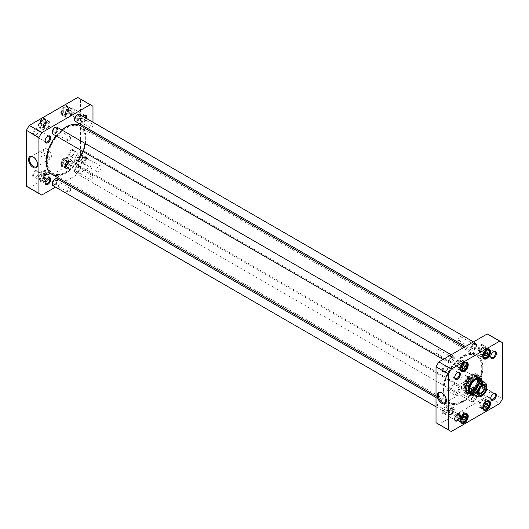 <?xml version="1.0" encoding="UTF-8"?>
<svg xmlns="http://www.w3.org/2000/svg" width="529" height="529" viewBox="0 0 529 529"><rect width="100%" height="100%" fill="white"/><g stroke="black" fill="none" stroke-linecap="round" stroke-linejoin="round"><path stroke-width="0.4" stroke-dasharray="2.65 1.98" d="M46.221 161.365A27.898 16.108 120 0 0 65.98 172.633A27.898 16.108 120 0 0 85.678 138.519A27.898 16.108 120 0 0 66.046 127.033M61.827 129.975A27.898 16.108 120 0 0 56.021 135.913M56.074 135.946A28.169 16.26 -60 0 1 61.86 129.989M80.223 125.585A28.169 16.26 -60 0 1 80.223 158.111A28.169 16.26 -60 0 1 52.06 174.372M442.945 390.521A28.169 16.26 120 0 0 448.777 403.415A28.169 16.26 120 0 0 462.862 402.02A28.169 16.26 120 0 0 482.779 367.523A28.169 16.26 120 0 0 476.94 354.628A28.169 16.26 120 0 0 455.238 362.173A28.169 16.26 120 0 0 442.945 390.521M46.816 160.915A27.058 15.619 -60 0 1 62.482 130.147A27.058 15.619 -60 0 1 83.827 131.668A27.058 15.619 -60 0 1 79.482 157.682A27.058 15.619 -60 0 1 59.122 174.451A27.058 15.619 -60 0 1 46.816 160.915M443.322 390.521A27.898 16.108 -60 0 1 463.047 356.354A27.898 16.108 -60 0 1 482.779 367.741A27.898 16.108 -60 0 1 463.047 401.908A27.898 16.108 -60 0 1 443.322 390.521M443.917 390.177A27.058 15.619 120 0 0 445.173 397.332A27.058 15.619 120 0 0 476.576 386.944A27.058 15.619 120 0 0 469.878 354.549A27.058 15.619 120 0 0 443.917 390.177M47.266 160.981A26.827 15.486 120 0 0 52.821 173.267A26.827 15.486 120 0 0 59.466 174.405A26.827 15.486 120 0 0 79.648 157.774A26.827 15.486 120 0 0 83.952 131.986A26.827 15.486 120 0 0 79.648 126.801A26.827 15.486 120 0 0 58.977 133.989A26.827 15.486 120 0 0 47.266 160.981M443.798 389.919A26.827 15.486 -60 0 1 469.534 354.595A26.827 15.486 -60 0 1 476.179 355.733A26.827 15.486 -60 0 1 476.179 386.712A26.827 15.486 -60 0 1 449.352 402.199A26.827 15.486 -60 0 1 445.048 397.014A26.827 15.486 -60 0 1 443.798 389.919M486.019 383.399L482.633 381.33L482.633 388.597L485.668 390.349L486.654 389.747M482.633 381.33L482.633 388.597M80.322 164.737A8.047 4.649 -60 0 1 76.295 165.134A8.047 4.649 -60 0 1 74.629 161.451A8.047 4.649 -60 0 1 80.322 151.592A8.047 4.649 -60 0 1 84.342 151.195A8.047 4.649 -60 0 1 85.579 157.642A8.047 4.649 -60 0 1 80.322 164.737M478.361 391.956A4.457 2.572 -60 0 1 478.342 391.599A4.457 2.572 -60 0 1 481.496 386.144A4.457 2.572 -60 0 1 481.813 385.978M481.496 386.144L482.157 385.76L481.496 386.144M463.192 375.577A4.457 2.572 120 0 0 460.276 379.505A4.457 2.572 120 0 0 460.964 383.075A4.457 2.572 120 0 0 465.421 380.503A4.457 2.572 120 0 0 465.421 375.352A4.457 2.572 120 0 0 463.192 375.577M80.322 160.856L80.322 160.856A3.3 1.904 120 0 0 82.65 156.815A3.3 1.904 120 0 0 81.969 155.308A3.3 1.904 120 0 0 78.669 157.212A3.3 1.904 120 0 0 78.669 161.021A3.3 1.904 120 0 0 80.322 160.856L79.846 161.133A3.968 2.288 -60 0 1 77.042 159.513A3.968 2.288 -60 0 1 79.846 154.653A3.968 2.288 -60 0 1 82.65 156.273A3.968 2.288 -60 0 1 79.846 161.133L80.322 160.856M98.811 171.535A3.3 1.904 -60 0 1 97.164 171.7A3.3 1.904 -60 0 1 97.164 167.891A3.3 1.904 -60 0 1 100.464 165.987A3.3 1.904 -60 0 1 100.966 168.625A3.3 1.904 -60 0 1 98.811 171.535M79.846 163.911A7.38 4.258 -60 0 1 74.629 160.902A7.38 4.258 -60 0 1 79.846 151.869A7.38 4.258 -60 0 1 85.063 154.878A7.38 4.258 -60 0 1 79.846 163.911M456.752 392.254C455.588 393.622 455.297 394.773 455.879 395.712C457.843 395.302 458.517 394.138 457.889 392.227L456.752 392.254M449.141 391.143L448.01 391.169C447.137 390.058 447.514 388.954 449.141 387.856L450.02 387.684C450.602 388.623 450.311 389.774 449.141 391.143M474.103 394.806A9.588 5.535 120 0 0 482.15 380.867M437.397 423.564A51.3 29.617 120 0 0 438.852 424.311L487.242 396.373A51.3 29.617 120 0 0 490.079 391.467L490.079 335.591A51.3 29.617 120 0 0 488.697 334.698M442.224 411.965A3.968 2.288 -60 0 1 445.028 407.105A3.968 2.288 -60 0 1 447.838 408.725A3.968 2.288 -60 0 1 445.028 413.585A3.968 2.288 -60 0 1 442.224 411.965M478.262 349.537A3.968 2.288 -60 0 1 481.066 344.683A3.968 2.288 -60 0 1 483.876 346.303A3.968 2.288 -60 0 1 481.066 351.157A3.968 2.288 -60 0 1 478.262 349.537M442.224 370.346A3.968 2.288 -60 0 1 445.028 365.486A3.968 2.288 -60 0 1 447.838 367.106A3.968 2.288 -60 0 1 445.028 371.966A3.968 2.288 -60 0 1 442.224 370.346M478.262 391.156A3.968 2.288 -60 0 1 481.066 386.296A3.968 2.288 -60 0 1 483.876 387.916A3.968 2.288 -60 0 1 481.066 392.776A3.968 2.288 -60 0 1 478.262 391.156M456.791 366.485A4.695 2.711 -60 0 1 458.841 361.757A4.695 2.711 -60 0 1 462.458 360.5A4.695 2.711 -60 0 1 462.458 365.923A4.695 2.711 -60 0 1 457.764 368.634A4.695 2.711 -60 0 1 456.791 366.485M463.9 364.858L462.009 363.767L460.58 365.532L460.58 367.43L462.009 367.556L462.478 366.742M462.009 367.556L462.478 367.834M460.58 367.43L462.478 368.528M460.58 365.532L462.478 366.63M463.43 365.79L463.43 363.892L465.328 364.984M463.43 363.892L462.009 363.767M456.791 417.956A4.695 2.711 -60 0 1 458.841 413.228A4.695 2.711 -60 0 1 462.458 411.972A4.695 2.711 -60 0 1 462.458 417.394A4.695 2.711 -60 0 1 457.764 420.105A4.695 2.711 -60 0 1 456.791 417.956M463.9 416.33L462.009 415.232L460.58 417.004L460.58 418.902L462.009 419.028L462.478 418.214M462.009 419.028L462.478 419.305M460.58 418.902L462.478 420M460.58 417.004L462.478 418.102M463.43 417.262L463.43 415.364L465.328 416.455M463.43 415.364L462.009 415.232M479.076 405.088A4.695 2.711 -60 0 1 481.126 400.36A4.695 2.711 -60 0 1 484.743 399.104A4.695 2.711 -60 0 1 484.743 404.526A4.695 2.711 -60 0 1 480.048 407.237A4.695 2.711 -60 0 1 479.076 405.088M486.191 403.462L484.293 402.371L482.871 404.136L482.871 406.034L484.293 406.16L484.769 405.346M484.293 406.16L484.769 406.437M482.871 406.034L484.769 407.132M482.871 404.136L484.769 405.234M485.715 404.394L485.715 402.496L487.612 403.587M485.715 402.496L484.293 402.371M479.076 353.617A4.695 2.711 -60 0 1 481.126 348.889A4.695 2.711 -60 0 1 484.743 347.632A4.695 2.711 -60 0 1 484.743 353.055A4.695 2.711 -60 0 1 480.048 355.766A4.695 2.711 -60 0 1 479.076 353.617M486.191 351.99L484.293 350.899L482.871 352.664L482.871 354.562L484.293 354.688L484.769 353.875M484.293 354.688L484.769 354.966M482.871 354.562L484.769 355.66M482.871 352.664L484.769 353.762M485.715 352.922L485.715 351.025L487.612 352.116M485.715 351.025L484.293 350.899M442.099 393.014A5.746 3.319 60 0 1 442.323 393.14L442.323 393.14A5.746 3.319 60 0 1 446.39 400.175A5.746 3.319 60 0 1 446.383 400.44M442.323 393.14L441.854 392.868L442.323 393.14M456.077 385.198A5.746 3.319 -120 0 0 453.208 384.914A5.746 3.319 -120 0 0 453.208 391.546A5.746 3.319 -120 0 0 458.947 394.865A5.746 3.319 -120 0 0 459.833 390.263A5.746 3.319 -120 0 0 456.077 385.198M479.208 391.156A3.3 1.904 120 0 0 479.896 392.663A3.3 1.904 120 0 0 481.542 392.498A3.3 1.904 120 0 0 483.876 388.465A3.3 1.904 120 0 0 483.189 386.95A3.3 1.904 120 0 0 480.649 387.836A3.3 1.904 120 0 0 479.208 391.156M490.747 398.059A3.3 1.904 -60 0 1 490.733 397.808A3.3 1.904 -60 0 1 493.068 393.768A3.3 1.904 -60 0 1 493.293 393.649M443.17 411.965A3.3 1.904 120 0 0 443.857 413.473A3.3 1.904 120 0 0 445.504 413.308A3.3 1.904 120 0 0 447.838 409.267A3.3 1.904 120 0 0 447.15 407.76A3.3 1.904 120 0 0 444.611 408.646A3.3 1.904 120 0 0 443.17 411.965M454.709 418.869A3.3 1.904 -60 0 1 454.695 418.618A3.3 1.904 -60 0 1 457.03 414.577A3.3 1.904 -60 0 1 457.254 414.458M443.17 370.346A3.3 1.904 120 0 0 443.857 371.854A3.3 1.904 120 0 0 445.504 371.695A3.3 1.904 120 0 0 447.838 367.655A3.3 1.904 120 0 0 447.15 366.147A3.3 1.904 120 0 0 444.611 367.027A3.3 1.904 120 0 0 443.17 370.346M454.709 377.256A3.3 1.904 -60 0 1 454.695 376.998A3.3 1.904 -60 0 1 457.03 372.958A3.3 1.904 -60 0 1 457.254 372.846M479.208 349.537A3.3 1.904 120 0 0 479.896 351.051A3.3 1.904 120 0 0 481.542 350.886A3.3 1.904 120 0 0 483.876 346.845A3.3 1.904 120 0 0 483.189 345.338A3.3 1.904 120 0 0 480.649 346.224A3.3 1.904 120 0 0 479.208 349.537M490.747 356.447A3.3 1.904 -60 0 1 490.733 356.196A3.3 1.904 -60 0 1 493.068 352.155A3.3 1.904 -60 0 1 493.293 352.036M463.669 362.51A5.032 2.903 120 0 0 462.624 360.209A5.032 2.903 120 0 0 457.592 363.112A5.032 2.903 120 0 0 457.592 368.925A5.032 2.903 120 0 0 461.473 367.576A5.032 2.903 120 0 0 463.669 362.51M460.541 369.077A5.032 2.903 -60 0 1 460.534 368.918A5.032 2.903 -60 0 1 464.092 362.762A5.032 2.903 -60 0 1 464.231 362.682M485.953 349.643A5.032 2.903 120 0 0 484.914 347.341A5.032 2.903 120 0 0 479.882 350.244A5.032 2.903 120 0 0 479.882 356.057A5.032 2.903 120 0 0 483.757 354.708A5.032 2.903 120 0 0 485.953 349.643M482.825 356.209A5.032 2.903 -60 0 1 482.825 356.05A5.032 2.903 -60 0 1 486.382 349.894A5.032 2.903 -60 0 1 486.521 349.814M463.669 413.982A5.032 2.903 120 0 0 462.624 411.681A5.032 2.903 120 0 0 457.592 414.584A5.032 2.903 120 0 0 457.592 420.39A5.032 2.903 120 0 0 461.473 419.047A5.032 2.903 120 0 0 463.669 413.982M460.541 420.548A5.032 2.903 -60 0 1 460.534 420.39A5.032 2.903 -60 0 1 464.092 414.227A5.032 2.903 -60 0 1 464.231 414.154M485.953 401.114A5.032 2.903 120 0 0 484.914 398.813A5.032 2.903 120 0 0 479.882 401.716A5.032 2.903 120 0 0 479.882 407.528A5.032 2.903 120 0 0 483.757 406.179A5.032 2.903 120 0 0 485.953 401.114M482.825 407.68A5.032 2.903 -60 0 1 482.825 407.522A5.032 2.903 -60 0 1 486.382 401.366A5.032 2.903 -60 0 1 486.521 401.286M468.74 390.078A9.185 5.303 -60 0 1 468.74 389.919A9.185 5.303 -60 0 1 475.234 378.665A9.185 5.303 -60 0 1 475.379 378.585M481.476 380.477A9.185 5.303 -60 0 1 479.829 388.822A9.185 5.303 -60 0 1 473.429 394.416M479.36 377.99A9.185 5.303 120 0 0 478.93 377.693A9.185 5.303 120 0 0 471.848 380.153A9.185 5.303 120 0 0 467.841 389.397A9.185 5.303 120 0 0 469.739 393.602A9.185 5.303 120 0 0 470.215 393.827M472.02 393.993A9.185 5.303 120 0 0 478.93 388.299A9.185 5.303 120 0 0 480.405 379.472M490.079 335.591L502.55 342.785M438.852 424.311L451.323 431.512M487.242 396.373L499.713 403.574M490.079 391.467L502.55 398.661M472.833 394.072A8.524 4.92 120 0 0 481.483 382.817A8.524 4.92 120 0 0 480.881 380.133M471.048 393.305L472.218 393.576A8.047 4.649 120 0 0 478.11 390.607A8.047 4.649 120 0 0 481.165 383.016A8.047 4.649 120 0 0 480.14 379.855L479.327 378.969A8.411 4.854 120 0 0 478.652 378.427A8.411 4.854 120 0 0 470.241 383.28A8.411 4.854 120 0 0 470.241 392.994A8.411 4.854 120 0 0 471.048 393.305A8.411 4.854 120 0 0 477.198 390.21A8.411 4.854 120 0 0 480.392 382.275A8.411 4.854 120 0 0 479.327 378.969M478.884 381.409A8.411 4.854 120 0 0 477.145 377.561A8.411 4.854 120 0 0 476.133 377.203A8.411 4.854 120 0 0 468.734 382.414A8.411 4.854 120 0 0 467.927 391.427A8.411 4.854 120 0 0 468.734 392.121A8.411 4.854 120 0 0 475.214 389.873A8.411 4.854 120 0 0 478.884 381.409M477.442 379.002A8.047 4.649 120 0 0 475.161 377.051A8.047 4.649 120 0 0 468.079 382.037A8.047 4.649 120 0 0 467.305 390.66A8.047 4.649 120 0 0 471.643 391.169A8.047 4.649 120 0 0 477.793 381.072A8.047 4.649 120 0 0 477.773 380.556L477.753 380.252A8.378 4.84 120 0 0 471.689 377.461A8.378 4.84 120 0 0 465.923 387.446A8.378 4.84 120 0 0 471.372 391.301A8.378 4.84 120 0 0 477.773 380.787A8.378 4.84 120 0 0 477.753 380.252M457.783 417.381A3.286 1.898 120 0 0 458.464 418.882A3.286 1.898 120 0 0 461.751 416.984A3.286 1.898 120 0 0 461.751 413.189A3.286 1.898 120 0 0 459.218 414.068A3.286 1.898 120 0 0 457.783 417.381M457.691 417.321A3.286 1.898 -60 0 1 460.012 413.301A3.286 1.898 -60 0 1 461.658 413.136A3.286 1.898 -60 0 1 461.658 416.931A3.286 1.898 -60 0 1 458.372 418.829A3.286 1.898 -60 0 1 457.691 417.321L457.691 417.434A3.419 1.977 120 0 0 460.111 418.829A3.419 1.977 120 0 0 462.525 414.643A3.419 1.977 120 0 0 460.111 413.242A3.419 1.977 120 0 0 457.691 417.434M480.074 353.041A3.286 1.898 120 0 0 480.755 354.542A3.286 1.898 120 0 0 484.042 352.645A3.286 1.898 120 0 0 484.042 348.849A3.286 1.898 120 0 0 481.509 349.735A3.286 1.898 120 0 0 480.074 353.041M479.975 352.982A3.286 1.898 -60 0 1 482.303 348.961A3.286 1.898 -60 0 1 483.942 348.796A3.286 1.898 -60 0 1 483.942 352.592A3.286 1.898 -60 0 1 480.656 354.49A3.286 1.898 -60 0 1 479.975 352.982L479.975 353.094A3.419 1.977 120 0 0 482.395 354.49A3.419 1.977 120 0 0 484.815 350.304A3.419 1.977 120 0 0 482.395 348.909A3.419 1.977 120 0 0 479.975 353.094M479.975 404.454A3.286 1.898 -60 0 1 482.303 400.433A3.286 1.898 -60 0 1 483.942 400.268A3.286 1.898 -60 0 1 483.942 404.063A3.286 1.898 -60 0 1 480.656 405.961A3.286 1.898 -60 0 1 479.975 404.454L479.975 404.566A3.419 1.977 120 0 0 482.395 405.961A3.419 1.977 120 0 0 484.815 401.776A3.419 1.977 120 0 0 482.395 400.374A3.419 1.977 120 0 0 479.975 404.566M480.074 404.513A3.286 1.898 120 0 0 480.755 406.014A3.286 1.898 120 0 0 484.042 404.116A3.286 1.898 120 0 0 484.042 400.321A3.286 1.898 120 0 0 481.509 401.207A3.286 1.898 120 0 0 480.074 404.513M457.783 365.909A3.286 1.898 120 0 0 458.464 367.41A3.286 1.898 120 0 0 461.751 365.513A3.286 1.898 120 0 0 461.751 361.717A3.286 1.898 120 0 0 459.218 362.603A3.286 1.898 120 0 0 457.783 365.909M457.691 365.85A3.286 1.898 -60 0 1 460.012 361.829A3.286 1.898 -60 0 1 461.658 361.664A3.286 1.898 -60 0 1 461.658 365.46A3.286 1.898 -60 0 1 458.372 367.357A3.286 1.898 -60 0 1 457.691 365.85L457.691 365.962A3.419 1.977 120 0 0 460.111 367.357A3.419 1.977 120 0 0 462.525 363.172A3.419 1.977 120 0 0 460.111 361.776A3.419 1.977 120 0 0 457.691 365.962M465.282 388.088A9.39 5.422 -60 0 1 469.382 378.638A9.39 5.422 -60 0 1 476.616 376.126A9.39 5.422 -60 0 1 478.56 380.417A9.39 5.422 -60 0 1 474.46 389.866A9.39 5.422 -60 0 1 467.226 392.386A9.39 5.422 -60 0 1 465.282 388.088M463.9 387.288A9.39 5.422 -60 0 1 470.539 375.788A9.39 5.422 -60 0 1 475.234 375.326A9.39 5.422 -60 0 1 475.234 386.17A9.39 5.422 -60 0 1 465.844 391.586A9.39 5.422 -60 0 1 463.9 387.288L463.9 387.618A9.793 5.654 120 0 0 470.823 391.619A9.793 5.654 120 0 0 477.747 379.624A9.793 5.654 120 0 0 470.823 375.63A9.793 5.654 120 0 0 463.9 387.618M478.216 380.582A8.953 5.171 120 0 0 474.817 376.066A8.953 5.171 120 0 0 467.411 381.647A8.953 5.171 120 0 0 466.274 390.852A8.953 5.171 120 0 0 473.395 390.462A8.953 5.171 120 0 0 478.216 380.582M479.505 379.597A11.063 6.388 120 0 0 477.416 374.658A11.063 6.388 120 0 0 466.148 380.92A11.063 6.388 120 0 0 466.353 393.807A11.063 6.388 120 0 0 474.804 390.587A11.063 6.388 120 0 0 479.505 379.597M478.976 379.961A10.249 5.918 120 0 0 477.284 375.557A10.249 5.918 120 0 0 466.604 381.184A10.249 5.918 120 0 0 467.067 393.245A10.249 5.918 120 0 0 474.791 389.959A10.249 5.918 120 0 0 478.976 379.961M481.886 381.29A10.679 6.163 120 0 0 470.559 380.278A10.679 6.163 120 0 0 470.559 395.375A10.679 6.163 120 0 0 481.886 381.29M481.046 380.589A10.944 6.322 120 0 0 478.976 375.702A10.944 6.322 120 0 0 478.778 375.577A10.944 6.322 120 0 0 467.834 381.892A10.944 6.322 120 0 0 467.834 394.535A10.944 6.322 120 0 0 468.039 394.641A10.944 6.322 120 0 0 476.404 391.46A10.944 6.322 120 0 0 481.046 380.589M466.512 390.164A11.063 6.388 120 0 0 468.8 395.229A11.063 6.388 120 0 0 479.869 388.841A11.063 6.388 120 0 0 479.869 376.066A11.063 6.388 120 0 0 471.339 379.029A11.063 6.388 120 0 0 466.512 390.164M463.001 388.141A11.063 6.388 120 0 0 465.295 393.206A11.063 6.388 120 0 0 476.358 386.818A11.063 6.388 120 0 0 476.358 374.036A11.063 6.388 120 0 0 467.834 377.005A11.063 6.388 120 0 0 463.001 388.141M56.821 129.955A2.176 1.256 120 0 0 56.372 128.957A2.176 1.256 120 0 0 54.196 130.213A2.176 1.256 120 0 0 54.196 132.726A2.176 1.256 120 0 0 55.28 132.614A2.176 1.256 120 0 0 56.821 129.955L56.821 129.512A2.711 1.567 -60 0 1 54.904 132.832A2.711 1.567 -60 0 1 52.986 131.728A2.711 1.567 -60 0 1 54.904 128.408A2.711 1.567 -60 0 1 56.821 129.512M70.668 137.95A2.176 1.256 -60 0 1 69.716 140.139A2.176 1.256 -60 0 1 68.043 140.721A2.176 1.256 -60 0 1 68.043 138.208A2.176 1.256 -60 0 1 70.218 136.951A2.176 1.256 -60 0 1 70.668 137.95M52.245 132.263A3.756 2.169 120 0 0 54.93 133.672A3.756 2.169 120 0 0 57.555 129.122A3.756 2.169 120 0 0 54.996 127.502M449.703 360.335A2.176 1.256 -60 0 1 451.244 357.67A2.176 1.256 -60 0 1 452.328 357.564A2.176 1.256 -60 0 1 452.328 360.07A2.176 1.256 -60 0 1 450.153 361.327A2.176 1.256 -60 0 1 449.703 360.335L449.703 360.771A2.711 1.567 120 0 0 451.621 361.876A2.711 1.567 120 0 0 453.538 358.556A2.711 1.567 120 0 0 451.621 357.452A2.711 1.567 120 0 0 449.703 360.771M435.856 352.34A2.176 1.256 120 0 0 436.306 353.332A2.176 1.256 120 0 0 438.481 352.083A2.176 1.256 120 0 0 438.481 349.57A2.176 1.256 120 0 0 436.809 350.152A2.176 1.256 120 0 0 435.856 352.34M448.962 361.201A3.756 2.169 -60 0 1 451.621 356.599A3.756 2.169 -60 0 1 454.279 358.133A3.756 2.169 -60 0 1 451.621 362.729A3.756 2.169 -60 0 1 448.962 361.201M57.106 127.244A4.027 2.321 -60 0 1 57.106 131.893A4.027 2.321 -60 0 1 53.079 134.214M448.585 361.201A4.027 2.321 120 0 0 449.419 363.039A4.027 2.321 120 0 0 451.429 362.841A4.027 2.321 120 0 0 454.279 357.915A4.027 2.321 120 0 0 453.446 356.07A4.027 2.321 120 0 0 450.344 357.148A4.027 2.321 120 0 0 448.585 361.201M56.821 181.427A2.176 1.256 120 0 0 56.372 180.429A2.176 1.256 120 0 0 54.196 181.685A2.176 1.256 120 0 0 54.196 184.198A2.176 1.256 120 0 0 55.28 184.085A2.176 1.256 120 0 0 56.821 181.427L56.821 180.984A2.711 1.567 -60 0 1 54.904 184.304A2.711 1.567 -60 0 1 52.986 183.199A2.711 1.567 -60 0 1 54.904 179.88A2.711 1.567 -60 0 1 56.821 180.984M70.668 189.422A2.176 1.256 -60 0 1 69.716 191.604A2.176 1.256 -60 0 1 68.043 192.192A2.176 1.256 -60 0 1 68.043 189.68A2.176 1.256 -60 0 1 70.218 188.423A2.176 1.256 -60 0 1 70.668 189.422M52.245 183.735A3.756 2.169 120 0 0 54.93 185.143A3.756 2.169 120 0 0 57.555 180.594A3.756 2.169 120 0 0 54.996 178.974M449.703 411.807A2.176 1.256 -60 0 1 451.244 409.142A2.176 1.256 -60 0 1 452.328 409.036A2.176 1.256 -60 0 1 452.328 411.542A2.176 1.256 -60 0 1 450.153 412.799A2.176 1.256 -60 0 1 449.703 411.807L449.703 412.243A2.711 1.567 120 0 0 451.621 413.347A2.711 1.567 120 0 0 453.538 410.028A2.711 1.567 120 0 0 451.621 408.924A2.711 1.567 120 0 0 449.703 412.243M435.856 403.812A2.176 1.256 120 0 0 436.306 404.804A2.176 1.256 120 0 0 438.481 403.548A2.176 1.256 120 0 0 438.481 401.042A2.176 1.256 120 0 0 436.809 401.623A2.176 1.256 120 0 0 435.856 403.812M448.962 412.666A3.756 2.169 -60 0 1 451.621 408.071A3.756 2.169 -60 0 1 454.279 409.605A3.756 2.169 -60 0 1 451.621 414.2A3.756 2.169 -60 0 1 448.962 412.666M57.106 178.716A4.027 2.321 -60 0 1 57.106 183.365A4.027 2.321 -60 0 1 53.079 185.686M448.585 412.666A4.027 2.321 120 0 0 449.419 414.511A4.027 2.321 120 0 0 451.429 414.313A4.027 2.321 120 0 0 454.279 409.386A4.027 2.321 120 0 0 453.446 407.542A4.027 2.321 120 0 0 450.344 408.619A4.027 2.321 120 0 0 448.585 412.666M79.105 117.088A2.176 1.256 120 0 0 78.656 116.089A2.176 1.256 120 0 0 76.48 117.345A2.176 1.256 120 0 0 76.48 119.858A2.176 1.256 120 0 0 77.571 119.746A2.176 1.256 120 0 0 79.105 117.088L79.105 116.645A2.711 1.567 -60 0 1 77.188 119.971A2.711 1.567 -60 0 1 75.27 118.86A2.711 1.567 -60 0 1 77.188 115.54A2.711 1.567 -60 0 1 79.105 116.645M92.952 125.082A2.176 1.256 -60 0 1 92.006 127.271A2.176 1.256 -60 0 1 90.327 127.853A2.176 1.256 -60 0 1 90.327 125.34A2.176 1.256 -60 0 1 92.502 124.084A2.176 1.256 -60 0 1 92.952 125.082M74.536 119.395A3.756 2.169 120 0 0 77.221 120.804A3.756 2.169 120 0 0 79.846 116.254A3.756 2.169 120 0 0 77.28 114.634M471.994 347.467A2.176 1.256 -60 0 1 473.528 344.802A2.176 1.256 -60 0 1 474.619 344.696A2.176 1.256 -60 0 1 474.619 347.209A2.176 1.256 -60 0 1 472.443 348.459A2.176 1.256 -60 0 1 471.994 347.467L471.994 347.903A2.711 1.567 120 0 0 473.911 349.008A2.711 1.567 120 0 0 475.822 345.688A2.711 1.567 120 0 0 473.911 344.584A2.711 1.567 120 0 0 471.994 347.903M458.147 339.473A2.176 1.256 120 0 0 458.597 340.464A2.176 1.256 120 0 0 460.772 339.215A2.176 1.256 120 0 0 460.772 336.702A2.176 1.256 120 0 0 459.093 337.284A2.176 1.256 120 0 0 458.147 339.473M471.253 348.333A3.756 2.169 -60 0 1 473.911 343.731A3.756 2.169 -60 0 1 476.563 345.265A3.756 2.169 -60 0 1 473.911 349.861A3.756 2.169 -60 0 1 471.253 348.333M79.39 114.376A4.027 2.321 -60 0 1 79.39 119.025A4.027 2.321 -60 0 1 75.369 121.346M470.876 348.333A4.027 2.321 120 0 0 471.709 350.172A4.027 2.321 120 0 0 473.719 349.973A4.027 2.321 120 0 0 476.563 345.047A4.027 2.321 120 0 0 475.73 343.202A4.027 2.321 120 0 0 472.628 344.28A4.027 2.321 120 0 0 470.876 348.333M79.105 168.559A2.176 1.256 120 0 0 78.656 167.561A2.176 1.256 120 0 0 76.48 168.817A2.176 1.256 120 0 0 76.48 171.33A2.176 1.256 120 0 0 77.571 171.217A2.176 1.256 120 0 0 79.105 168.559L79.105 168.116A2.711 1.567 -60 0 1 77.188 171.436A2.711 1.567 -60 0 1 75.27 170.331A2.711 1.567 -60 0 1 77.188 167.012A2.711 1.567 -60 0 1 79.105 168.116M92.952 176.554A2.176 1.256 -60 0 1 92.006 178.736A2.176 1.256 -60 0 1 90.327 179.324A2.176 1.256 -60 0 1 90.327 176.812A2.176 1.256 -60 0 1 92.502 175.555A2.176 1.256 -60 0 1 92.952 176.554M74.536 170.761A3.756 2.169 120 0 0 77.188 172.289A3.756 2.169 120 0 0 79.846 167.693A3.756 2.169 120 0 0 77.188 166.159A3.756 2.169 120 0 0 74.536 170.761L74.536 170.979A4.027 2.321 -60 0 1 77.379 166.046A4.027 2.321 -60 0 1 79.39 165.848A4.027 2.321 -60 0 1 79.39 170.497A4.027 2.321 -60 0 1 75.369 172.818A4.027 2.321 -60 0 1 74.536 170.979M471.994 398.939A2.176 1.256 -60 0 1 473.528 396.274A2.176 1.256 -60 0 1 474.619 396.168A2.176 1.256 -60 0 1 474.619 398.674A2.176 1.256 -60 0 1 472.443 399.931A2.176 1.256 -60 0 1 471.994 398.939L471.994 399.375A2.711 1.567 120 0 0 473.911 400.479A2.711 1.567 120 0 0 475.822 397.16A2.711 1.567 120 0 0 473.911 396.056A2.711 1.567 120 0 0 471.994 399.375M458.147 390.944A2.176 1.256 120 0 0 458.597 391.936A2.176 1.256 120 0 0 460.772 390.68A2.176 1.256 120 0 0 460.772 388.174A2.176 1.256 120 0 0 459.093 388.755A2.176 1.256 120 0 0 458.147 390.944M471.253 399.805A3.756 2.169 -60 0 1 473.911 395.203A3.756 2.169 -60 0 1 476.563 396.737A3.756 2.169 -60 0 1 473.911 401.332A3.756 2.169 -60 0 1 471.253 399.805M470.876 399.805A4.027 2.321 120 0 0 471.709 401.643A4.027 2.321 120 0 0 473.719 401.445A4.027 2.321 120 0 0 476.563 396.519A4.027 2.321 120 0 0 475.73 394.674A4.027 2.321 120 0 0 472.628 395.752A4.027 2.321 120 0 0 470.876 399.805M40.383 155.149L39.245 155.169C38.617 153.258 39.291 152.101 41.255 151.684C41.837 152.623 41.546 153.78 40.383 155.149M47.987 156.253C46.823 157.622 46.532 158.773 47.114 159.712L47.987 159.54C49.62 158.442 49.997 157.338 49.124 156.227L47.987 156.253M66.522 110.898L66.522 109L65.1 108.875L63.672 110.647L63.672 112.545L65.1 112.67L66.522 110.898L68.42 111.996L66.991 113.768L65.57 113.636L63.672 112.545M44.231 175.238L44.231 173.34L42.809 173.214L41.388 174.987L41.388 176.884L42.809 177.01L44.231 175.238L46.129 176.336L44.707 178.101L43.285 177.975L41.388 176.884M66.522 162.37L66.522 160.472L65.1 160.347L63.672 162.119L63.672 164.016L65.1 164.142L66.522 162.37L68.42 163.468L66.991 165.233L65.57 165.108L63.672 164.016M44.231 123.766L44.231 121.868L42.809 121.743L41.388 123.515L41.388 125.413L42.809 125.538L44.231 123.766L46.129 124.864L44.707 126.629L43.285 126.504L41.388 125.413M27.825 187.101A51.3 29.617 120 0 0 29.287 187.848L77.677 159.91A51.3 29.617 120 0 0 80.507 155.004L80.507 99.128A51.3 29.617 120 0 0 79.132 98.242M32.653 175.502A3.968 2.288 -60 0 1 35.463 170.642A3.968 2.288 -60 0 1 38.267 172.262A3.968 2.288 -60 0 1 35.463 177.122A3.968 2.288 -60 0 1 32.653 175.502M68.691 113.08A3.968 2.288 -60 0 1 71.501 108.22A3.968 2.288 -60 0 1 74.305 109.84A3.968 2.288 -60 0 1 71.501 114.7A3.968 2.288 -60 0 1 68.691 113.08M38.498 177.056A5.429 3.134 -60 0 1 42.333 170.404A5.429 3.134 -60 0 1 46.175 172.619A5.429 3.134 -60 0 1 42.333 179.271A5.429 3.134 -60 0 1 38.498 177.056M60.782 112.717A5.429 3.134 -60 0 1 64.624 106.065A5.429 3.134 -60 0 1 68.466 108.28A5.429 3.134 -60 0 1 64.624 114.932A5.429 3.134 -60 0 1 60.782 112.717M38.498 125.585A5.429 3.134 -60 0 1 42.333 118.932A5.429 3.134 -60 0 1 46.175 121.148A5.429 3.134 -60 0 1 42.333 127.8A5.429 3.134 -60 0 1 38.498 125.585M60.782 164.188A5.429 3.134 -60 0 1 64.624 157.536A5.429 3.134 -60 0 1 68.466 159.751A5.429 3.134 -60 0 1 64.624 166.404A5.429 3.134 -60 0 1 60.782 164.188M32.653 133.883A3.968 2.288 -60 0 1 35.463 129.023A3.968 2.288 -60 0 1 38.267 130.643A3.968 2.288 -60 0 1 35.463 135.503A3.968 2.288 -60 0 1 32.653 133.883M68.691 154.693A3.968 2.288 -60 0 1 71.501 149.833A3.968 2.288 -60 0 1 74.305 151.453A3.968 2.288 -60 0 1 71.501 156.313A3.968 2.288 -60 0 1 68.691 154.693M49.924 123.912A4.695 2.711 120 0 0 48.952 121.763A4.695 2.711 120 0 0 44.257 124.474A4.695 2.711 120 0 0 44.257 129.896A4.695 2.711 120 0 0 47.875 128.64A4.695 2.711 120 0 0 49.924 123.912M44.707 126.629L42.809 125.538M42.809 121.743L44.707 122.84L46.129 122.966L46.129 124.864M46.129 122.966L44.231 121.868M43.285 126.504L43.285 124.606L41.388 123.515M43.285 124.606L44.707 122.84M49.924 175.383A4.695 2.711 120 0 0 48.952 173.234A4.695 2.711 120 0 0 44.257 175.945A4.695 2.711 120 0 0 44.257 181.368A4.695 2.711 120 0 0 47.875 180.111A4.695 2.711 120 0 0 49.924 175.383M44.707 178.101L42.809 177.01M42.809 173.214L44.707 174.312L46.129 174.438L46.129 176.336M46.129 174.438L44.231 173.34M43.285 177.975L43.285 176.078L41.388 174.987M43.285 176.078L44.707 174.312M72.209 111.044A4.695 2.711 120 0 0 71.236 108.895A4.695 2.711 120 0 0 66.542 111.606A4.695 2.711 120 0 0 66.542 117.028A4.695 2.711 120 0 0 70.159 115.772A4.695 2.711 120 0 0 72.209 111.044M66.991 113.768L65.1 112.67M65.1 108.875L66.991 109.972L68.42 110.098L68.42 111.996M68.42 110.098L66.522 109M65.57 113.636L65.57 111.738L63.672 110.647M65.57 111.738L66.991 109.972M72.209 162.515A4.695 2.711 120 0 0 71.236 160.366A4.695 2.711 120 0 0 66.542 163.077A4.695 2.711 120 0 0 66.542 168.5A4.695 2.711 120 0 0 70.159 167.243A4.695 2.711 120 0 0 72.209 162.515M66.991 165.233L65.1 164.142M65.1 160.347L66.991 161.444L68.42 161.57L68.42 163.468M68.42 161.57L66.522 160.472M65.57 165.108L65.57 163.21L63.672 162.119M65.57 163.21L66.991 161.444M33.334 157.014A5.746 3.319 60 0 1 33.565 157.139A5.746 3.319 60 0 1 37.625 164.175A5.746 3.319 60 0 1 37.619 164.44M47.312 158.581A5.746 3.319 -120 0 0 50.189 158.865A5.746 3.319 -120 0 0 50.189 152.233A5.746 3.319 -120 0 0 44.443 148.92A5.746 3.319 -120 0 0 43.563 153.522A5.746 3.319 -120 0 0 47.312 158.581M85.83 158.654A3.3 1.904 -60 0 1 84.389 161.973A3.3 1.904 -60 0 1 81.85 162.853A3.3 1.904 -60 0 1 81.162 161.345A3.3 1.904 -60 0 1 83.496 157.305A3.3 1.904 -60 0 1 85.143 157.146A3.3 1.904 -60 0 1 85.83 158.654M86.776 158.654A3.968 2.288 120 0 0 83.972 157.034A3.968 2.288 120 0 0 81.162 161.894A3.968 2.288 120 0 0 83.972 163.514A3.968 2.288 120 0 0 86.776 158.654M69.643 154.693A3.3 1.904 120 0 0 70.324 156.2A3.3 1.904 120 0 0 71.97 156.042A3.3 1.904 120 0 0 74.305 152.002A3.3 1.904 120 0 0 73.624 150.487A3.3 1.904 120 0 0 71.084 151.373A3.3 1.904 120 0 0 69.643 154.693M92.978 132.951L92.978 162.205A51.3 29.617 -60 0 1 90.148 167.111L64.816 181.738M63.573 182.452L55.525 187.101M92.978 122.225L92.978 131.516M82.828 116.36A3.968 2.288 120 0 0 81.162 120.275A3.968 2.288 120 0 0 83.384 122.166A3.968 2.288 120 0 0 86.531 118.503M45.137 182.406A3.3 1.904 -60 0 1 45.124 182.155A3.3 1.904 -60 0 1 47.458 178.114A3.3 1.904 -60 0 1 47.683 177.995M33.605 175.502A3.3 1.904 120 0 0 34.286 177.01A3.3 1.904 120 0 0 35.932 176.845A3.3 1.904 120 0 0 38.267 172.804A3.3 1.904 120 0 0 37.585 171.297A3.3 1.904 120 0 0 35.04 172.183A3.3 1.904 120 0 0 33.605 175.502M45.137 140.793A3.3 1.904 -60 0 1 45.124 140.535A3.3 1.904 -60 0 1 47.458 136.502A3.3 1.904 -60 0 1 47.683 136.383M33.605 133.883A3.3 1.904 120 0 0 34.286 135.391A3.3 1.904 120 0 0 35.932 135.232A3.3 1.904 120 0 0 38.267 131.192A3.3 1.904 120 0 0 37.585 129.684A3.3 1.904 120 0 0 35.04 130.564A3.3 1.904 120 0 0 33.605 133.883M85.691 118.02A3.3 1.904 -60 0 1 81.85 121.24A3.3 1.904 -60 0 1 81.162 119.733A3.3 1.904 -60 0 1 83.496 115.692A3.3 1.904 -60 0 1 83.721 115.573M69.643 113.08A3.3 1.904 120 0 0 70.324 114.588A3.3 1.904 120 0 0 71.97 114.423A3.3 1.904 120 0 0 74.305 110.382A3.3 1.904 120 0 0 73.624 108.875A3.3 1.904 120 0 0 71.084 109.761A3.3 1.904 120 0 0 69.643 113.08M65.332 166.49A5.032 2.903 -60 0 1 67.527 161.424A5.032 2.903 -60 0 1 71.408 160.075A5.032 2.903 -60 0 1 71.408 165.888A5.032 2.903 -60 0 1 66.376 168.791A5.032 2.903 -60 0 1 65.332 166.49M61.351 164.188A5.032 2.903 120 0 0 62.396 166.49A5.032 2.903 120 0 0 64.908 166.238A5.032 2.903 120 0 0 68.466 160.082A5.032 2.903 120 0 0 67.421 157.781A5.032 2.903 120 0 0 63.546 159.123A5.032 2.903 120 0 0 61.351 164.188M43.047 179.357A5.032 2.903 -60 0 1 45.243 174.292A5.032 2.903 -60 0 1 49.118 172.943A5.032 2.903 -60 0 1 49.118 178.756A5.032 2.903 -60 0 1 44.086 181.659A5.032 2.903 -60 0 1 43.047 179.357M39.067 177.056A5.032 2.903 120 0 0 40.105 179.357A5.032 2.903 120 0 0 42.618 179.106A5.032 2.903 120 0 0 46.175 172.95A5.032 2.903 120 0 0 45.137 170.649A5.032 2.903 120 0 0 41.262 171.991A5.032 2.903 120 0 0 39.067 177.056M43.047 127.886A5.032 2.903 -60 0 1 45.243 122.821A5.032 2.903 -60 0 1 49.118 121.472A5.032 2.903 -60 0 1 49.118 127.284A5.032 2.903 -60 0 1 44.086 130.187A5.032 2.903 -60 0 1 43.047 127.886M39.067 125.585A5.032 2.903 120 0 0 40.105 127.886A5.032 2.903 120 0 0 42.618 127.634A5.032 2.903 120 0 0 46.175 121.478A5.032 2.903 120 0 0 45.137 119.177A5.032 2.903 120 0 0 41.262 120.519A5.032 2.903 120 0 0 39.067 125.585M65.332 115.018A5.032 2.903 -60 0 1 67.527 109.953A5.032 2.903 -60 0 1 71.408 108.61A5.032 2.903 -60 0 1 71.408 114.416A5.032 2.903 -60 0 1 66.376 117.319A5.032 2.903 -60 0 1 65.332 115.018M61.351 112.717A5.032 2.903 120 0 0 62.396 115.018A5.032 2.903 120 0 0 64.908 114.773A5.032 2.903 120 0 0 68.466 108.61A5.032 2.903 120 0 0 67.421 106.309A5.032 2.903 120 0 0 63.546 107.658A5.032 2.903 120 0 0 61.351 112.717M29.287 187.848L41.758 195.049M80.507 99.128L92.978 106.322M80.507 155.004L92.978 162.205M77.677 159.91L90.148 167.111M66.568 165.775A3.286 1.898 -60 0 1 68.003 162.469A3.286 1.898 -60 0 1 70.536 161.59A3.286 1.898 -60 0 1 70.536 165.385A3.286 1.898 -60 0 1 67.249 167.283A3.286 1.898 -60 0 1 66.568 165.775M66.661 165.828A3.286 1.898 120 0 0 67.342 167.336A3.286 1.898 120 0 0 68.988 167.171A3.286 1.898 120 0 0 71.309 163.15A3.286 1.898 120 0 0 70.628 161.643A3.286 1.898 120 0 0 68.096 162.522A3.286 1.898 120 0 0 66.661 165.828M71.309 163.038A3.419 1.977 -60 0 1 68.889 167.224A3.419 1.977 -60 0 1 66.475 165.828A3.419 1.977 -60 0 1 68.889 161.643A3.419 1.977 -60 0 1 71.309 163.038L71.309 163.15M44.376 127.225A3.286 1.898 120 0 0 45.058 128.732A3.286 1.898 120 0 0 46.697 128.567A3.286 1.898 120 0 0 49.025 124.546A3.286 1.898 120 0 0 48.344 123.039A3.286 1.898 120 0 0 45.811 123.918A3.286 1.898 120 0 0 44.376 127.225M49.025 124.434A3.419 1.977 -60 0 1 46.605 128.626A3.419 1.977 -60 0 1 44.185 127.225A3.419 1.977 -60 0 1 46.605 123.039A3.419 1.977 -60 0 1 49.025 124.434L49.025 124.546M44.277 127.172A3.286 1.898 -60 0 1 45.712 123.865A3.286 1.898 -60 0 1 48.245 122.986A3.286 1.898 -60 0 1 48.245 126.781A3.286 1.898 -60 0 1 44.958 128.679A3.286 1.898 -60 0 1 44.277 127.172M44.277 178.643A3.286 1.898 -60 0 1 45.712 175.337A3.286 1.898 -60 0 1 48.245 174.458A3.286 1.898 -60 0 1 48.245 178.253A3.286 1.898 -60 0 1 44.958 180.151A3.286 1.898 -60 0 1 44.277 178.643M44.376 178.696A3.286 1.898 120 0 0 45.058 180.204A3.286 1.898 120 0 0 46.697 180.039A3.286 1.898 120 0 0 49.025 176.018A3.286 1.898 120 0 0 48.344 174.51A3.286 1.898 120 0 0 45.811 175.39A3.286 1.898 120 0 0 44.376 178.696M49.025 175.906A3.419 1.977 -60 0 1 46.605 180.091A3.419 1.977 -60 0 1 44.185 178.696A3.419 1.977 -60 0 1 46.605 174.51A3.419 1.977 -60 0 1 49.025 175.906L49.025 176.018M66.661 114.357A3.286 1.898 120 0 0 67.342 115.864A3.286 1.898 120 0 0 68.988 115.699A3.286 1.898 120 0 0 71.309 111.679A3.286 1.898 120 0 0 70.628 110.171A3.286 1.898 120 0 0 68.096 111.05A3.286 1.898 120 0 0 66.661 114.357M71.309 111.566A3.419 1.977 -60 0 1 68.889 115.758A3.419 1.977 -60 0 1 66.475 114.357A3.419 1.977 -60 0 1 68.889 110.171A3.419 1.977 -60 0 1 71.309 111.566L71.309 111.679M66.568 114.304A3.286 1.898 -60 0 1 68.003 110.997A3.286 1.898 -60 0 1 70.536 110.118A3.286 1.898 -60 0 1 70.536 113.914A3.286 1.898 -60 0 1 67.249 115.811A3.286 1.898 -60 0 1 66.568 114.304M484.948 382.48A8.047 4.649 -60 0 1 485.668 383.082M485.668 390.349A8.047 4.649 -60 0 1 480.927 396.023A8.047 4.649 -60 0 1 476.9 396.419M465.401 362.292A4.695 2.711 120 0 0 461.976 364.038A4.695 2.711 120 0 0 460.204 368.455A4.695 2.711 120 0 0 460.785 370.287M461.176 370.604A4.695 2.711 120 0 0 465.87 367.893A4.695 2.711 120 0 0 465.87 362.471M465.401 413.764A4.695 2.711 120 0 0 461.976 415.51A4.695 2.711 120 0 0 460.204 419.927A4.695 2.711 120 0 0 460.785 421.752M461.176 422.076A4.695 2.711 120 0 0 465.87 419.365A4.695 2.711 120 0 0 465.87 413.942M487.685 400.896A4.695 2.711 120 0 0 484.26 402.642A4.695 2.711 120 0 0 482.494 407.059A4.695 2.711 120 0 0 483.07 408.891M483.466 409.208A4.695 2.711 120 0 0 488.155 406.497A4.695 2.711 120 0 0 488.155 401.075M487.685 349.424A4.695 2.711 120 0 0 484.26 351.17A4.695 2.711 120 0 0 482.494 355.587A4.695 2.711 120 0 0 483.07 357.419M483.466 357.736A4.695 2.711 120 0 0 488.155 355.025A4.695 2.711 120 0 0 488.155 349.603M471.868 393.96A9.125 5.27 120 0 0 480.788 381.918A9.125 5.27 120 0 0 480.299 379.353M479.188 377.931A9.125 5.27 120 0 0 469.772 383.009A9.125 5.27 120 0 0 470.083 393.708M480.749 382.11A8.867 5.118 120 0 0 479.624 378.625L480.709 382.031C480.491 385.872 478.831 389.212 475.716 392.049L473.607 393.371L470.896 393.741A8.867 5.118 120 0 0 477.383 390.468A8.867 5.118 120 0 0 480.749 382.11M478.289 377.785A8.867 5.118 120 0 0 470.05 383.175A8.867 5.118 120 0 0 469.501 393.001M479.658 380.457A10.117 5.839 120 0 0 477.978 376.112A10.117 5.839 120 0 0 467.444 381.667A10.117 5.839 120 0 0 467.901 393.569A10.117 5.839 120 0 0 475.525 390.329A10.117 5.839 120 0 0 479.658 380.457M479.201 380.807A9.363 5.409 120 0 0 475.637 376.086A9.363 5.409 120 0 0 467.894 381.931A9.363 5.409 120 0 0 466.704 391.559A9.363 5.409 120 0 0 474.149 391.149A9.363 5.409 120 0 0 479.201 380.807M481.886 381.072A10.944 6.322 120 0 0 479.618 376.059A10.944 6.322 120 0 0 468.674 382.381A10.944 6.322 120 0 0 468.674 395.018A10.944 6.322 120 0 0 477.105 392.082A10.944 6.322 120 0 0 481.886 381.072M68.036 109.073A4.159 2.4 120 0 0 63.625 108.683A4.159 2.4 120 0 0 63.625 114.562A4.159 2.4 120 0 0 68.036 109.073M45.752 173.413A4.159 2.4 120 0 0 41.341 173.023A4.159 2.4 120 0 0 41.341 178.901A4.159 2.4 120 0 0 45.752 173.413M68.036 160.545A4.159 2.4 120 0 0 63.625 160.155A4.159 2.4 120 0 0 63.625 166.033A4.159 2.4 120 0 0 68.036 160.545M45.752 121.941A4.159 2.4 120 0 0 41.341 121.551A4.159 2.4 120 0 0 41.341 127.429A4.159 2.4 120 0 0 45.752 121.941M46.506 121.941A4.695 2.711 -60 0 1 44.462 126.669A4.695 2.711 -60 0 1 40.845 127.925A4.695 2.711 -60 0 1 40.845 122.503A4.695 2.711 -60 0 1 45.534 119.792A4.695 2.711 -60 0 1 46.506 121.941M46.506 173.413A4.695 2.711 -60 0 1 44.462 178.141A4.695 2.711 -60 0 1 40.845 179.397A4.695 2.711 -60 0 1 40.845 173.975A4.695 2.711 -60 0 1 45.534 171.264A4.695 2.711 -60 0 1 46.506 173.413M68.796 109.073A4.695 2.711 -60 0 1 66.747 113.801A4.695 2.711 -60 0 1 63.13 115.058A4.695 2.711 -60 0 1 63.13 109.635A4.695 2.711 -60 0 1 67.824 106.924A4.695 2.711 -60 0 1 68.796 109.073M68.796 160.545A4.695 2.711 -60 0 1 66.747 165.273A4.695 2.711 -60 0 1 63.13 166.529A4.695 2.711 -60 0 1 63.13 161.107A4.695 2.711 -60 0 1 67.824 158.396A4.695 2.711 -60 0 1 68.796 160.545M436.022 396.049L448.777 403.415M464.184 347.262L476.94 354.628M59.466 174.405L59.122 174.451M52.821 173.267L449.352 402.199M79.648 126.801L476.179 355.733M469.534 354.595L469.878 354.549M479.499 379.333L84.342 151.195M471.451 393.272L76.295 165.134M478.342 391.599L478.342 392.366M460.964 383.075L479.267 393.642M465.421 375.352L483.724 385.919M82.65 156.815L82.65 156.273M100.464 165.987L81.969 155.308M97.164 171.7L78.669 161.021M74.629 160.902L74.629 161.451M79.846 151.869L80.322 151.592M448.01 391.169L455.879 395.712M450.02 387.684L457.889 392.227M465.533 362.279L462.458 360.5M460.845 370.412L457.764 368.634M465.533 413.751L462.458 411.972M460.845 421.884L457.764 420.105M487.824 400.883L484.743 399.104M483.129 409.016L480.048 407.237M487.824 349.411L484.743 347.632M483.129 357.544L480.048 355.766M446.39 400.175L446.39 400.724M453.208 384.914L439.454 392.855M458.947 394.865L445.2 402.807M483.876 388.465L483.876 387.916M481.542 392.498L481.066 392.776M479.896 392.663L491.415 399.316M483.189 386.95L494.714 393.609M447.838 409.267L447.838 408.725M445.504 413.308L445.028 413.585M443.857 413.473L455.376 420.125M447.15 407.76L458.676 414.412M447.838 367.655L447.838 367.106M445.504 371.695L445.028 371.966M443.857 371.854L455.376 378.513M447.15 366.147L458.676 372.8M483.876 346.845L483.876 346.303M481.542 350.886L481.066 351.157M479.896 351.051L491.415 357.703M483.189 345.338L494.714 351.99M490.733 356.196L490.733 356.738M493.068 352.155L493.537 351.878M454.695 376.998L454.695 377.547M457.03 372.958L457.499 372.687M454.695 418.618L454.695 419.16M457.03 414.577L457.499 414.3M490.733 397.808L490.733 398.357M493.068 393.768L493.537 393.497M460.534 368.918L460.534 369.249M457.592 368.925L461.579 371.219M462.624 360.209L466.604 362.51M482.825 356.05L482.825 356.381M479.882 356.057L483.863 358.351M484.914 347.341L488.895 349.643M460.534 420.39L460.534 420.72M457.592 420.39L461.579 422.691M462.624 411.681L466.604 413.982M482.825 407.522L482.825 407.852M479.882 407.528L483.863 409.823M484.914 398.813L488.895 401.114M469.739 393.602L470.645 394.125M478.93 377.693L479.829 378.209M468.734 392.121L470.241 392.994M477.145 377.561L478.652 378.427M467.305 390.66L467.927 391.427M475.161 377.051L476.133 377.203M465.844 391.586L467.226 392.386M475.234 375.326L476.616 376.126M467.067 393.245L467.901 393.569L472.668 392.849C476.927 389.966 479.281 385.879 479.737 380.596L477.978 376.112L477.284 375.557M474.817 376.066L475.637 376.086C470.466 375.365 463.497 387.426 466.704 391.559L466.274 390.852M467.834 394.535L468.674 395.018C470.321 395.897 472.258 395.685 474.487 394.363L479.684 388.808L481.965 381.178C481.932 378.711 481.152 377.005 479.618 376.059L478.778 375.577M478.976 375.702L477.416 374.658M468.039 394.641L466.353 393.807M465.295 393.206L468.8 395.229M476.358 374.036L479.869 376.066M55.28 132.614L54.904 132.832M70.218 136.951L56.372 128.957M68.043 140.721L54.196 132.726M451.244 357.67L451.621 357.452M436.306 353.332L450.153 361.327M438.481 349.57L452.328 357.564M443.137 359.416L449.419 363.039M451.184 354.767L453.446 356.07M55.28 184.085L54.904 184.304M70.218 188.423L56.372 180.429M68.043 192.192L54.196 184.198M451.244 409.142L451.621 408.924M436.306 404.804L450.153 412.799M438.481 401.042L452.328 409.036M436.022 406.775L449.419 414.511M436.022 397.484L453.446 407.542M77.571 119.746L77.188 119.971M92.502 124.084L78.656 116.089M90.327 127.853L76.48 119.858M473.528 344.802L473.911 344.584M458.597 340.464L472.443 348.459M460.772 336.702L474.619 344.696M465.427 346.548L471.709 350.172M473.475 341.899L475.73 343.202M77.571 171.217L77.188 171.436M92.502 175.555L78.656 167.561M90.327 179.324L76.48 171.33M473.528 396.274L473.911 396.056M458.597 391.936L472.443 399.931M460.772 388.174L474.619 396.168M75.369 172.818L471.709 401.643M79.39 165.848L475.73 394.674M49.124 156.227L41.255 151.684M47.114 159.712L39.245 155.169M44.257 129.896L40.845 127.925L39.728 125.175L40.634 122.411C42.869 119.62 44.502 118.747 45.534 119.792L48.952 121.763M44.257 181.368L40.845 179.397L39.728 176.646L40.634 173.882C42.869 171.092 44.502 170.219 45.534 171.264L48.952 173.234M66.542 117.028L63.13 115.058L62.019 112.307L62.918 109.543C65.153 106.752 66.786 105.879 67.824 106.924L71.236 108.895M66.542 168.5L63.13 166.529L62.019 163.778L62.918 161.014C65.153 158.224 66.786 157.351 67.824 158.396L71.236 160.366M33.565 157.139L33.089 156.868M37.625 164.175L37.625 164.724M44.443 148.92L30.689 156.855M50.189 158.865L36.435 166.807M81.162 161.345L81.162 161.894M83.496 157.305L83.972 157.034M85.143 157.146L73.624 150.487M81.85 162.853L70.324 156.2M74.305 152.002L74.305 151.453M71.97 156.042L71.501 156.313M45.124 182.155L45.124 182.697M47.458 178.114L47.934 177.843M49.104 177.949L37.585 171.297M45.811 183.662L34.286 177.01M38.267 172.804L38.267 172.262M35.932 176.845L35.463 177.122M45.124 140.535L45.124 141.084M47.458 136.502L47.934 136.224M49.104 136.337L37.585 129.684M45.811 142.05L34.286 135.391M38.267 131.192L38.267 130.643M35.932 135.232L35.463 135.503M81.162 119.733L81.162 120.275M83.496 115.692L83.972 115.415M85.143 115.527L73.624 108.875M81.85 121.24L70.324 114.588M74.305 110.382L74.305 109.84M71.97 114.423L71.501 114.7M68.466 160.082L68.466 159.751M71.408 160.075L67.421 157.781M66.376 168.791L62.396 166.49M46.175 172.95L46.175 172.619M49.118 172.943L45.137 170.649M44.086 181.659L40.105 179.357M46.175 121.478L46.175 121.148M49.118 121.472L45.137 119.177M44.086 130.187L40.105 127.886M68.466 108.61L68.466 108.28M71.408 108.61L67.421 106.309M66.376 117.319L62.396 115.018"/><path stroke-width="0.79" d="M56.021 135.913A27.898 16.108 120 0 0 46.221 161.259A27.898 16.108 120 0 0 46.221 161.365M66.046 127.033A27.898 16.108 120 0 0 65.953 127.092A27.898 16.108 120 0 0 61.827 129.975M46.221 161.259L46.221 161.477A28.169 16.26 -60 0 1 56.074 135.946M61.86 129.989A28.169 16.26 -60 0 1 66.138 126.98A28.169 16.26 -60 0 1 80.223 125.585L464.184 347.262M436.022 396.049L52.06 174.372A28.169 16.26 -60 0 1 46.221 161.477M473.151 394.072C470.645 391.652 470.645 389.225 473.151 386.805L476.186 388.557C477.951 391.996 477.951 394.422 476.186 395.824L473.151 394.072L473.151 386.805M476.186 395.824A8.047 4.649 -60 0 0 476.9 396.419L479.188 396.942L481.8 396.109C484.075 394.687 485.688 392.571 486.654 389.747L486.825 386.018L486.019 383.399L479.499 379.333M481.813 385.978A4.457 2.572 -60 0 1 483.724 385.919A4.457 2.572 -60 0 1 483.724 391.07A4.457 2.572 -60 0 1 479.267 393.642A4.457 2.572 -60 0 1 478.361 391.956M482.157 385.76L482.157 385.76A5.396 3.114 120 0 0 478.342 392.366A5.396 3.114 120 0 0 482.157 394.568A5.396 3.114 120 0 0 485.972 387.962A5.396 3.114 120 0 0 482.157 385.76M462.478 420L462.478 418.102L463.9 416.33L465.328 416.455L465.328 418.353L463.9 420.125L462.478 420M462.478 368.528L462.478 366.63L463.9 364.858L465.328 364.984L465.328 366.881L463.9 368.653L462.478 368.528M484.769 355.66L484.769 353.762L486.191 351.99L487.612 352.116L487.612 354.013L486.191 355.786L484.769 355.66M484.769 407.132L484.769 405.234L486.191 403.462L487.612 403.587L487.612 405.485L486.191 407.257L484.769 407.132M448.493 373.996A51.3 29.617 -60 0 1 451.323 369.09L499.713 341.152A51.3 29.617 -60 0 1 501.175 341.899A51.3 29.617 -60 0 1 502.55 342.785L502.55 398.661A51.3 29.617 -60 0 1 499.713 403.574L451.323 431.512A51.3 29.617 -60 0 1 449.868 430.758A51.3 29.617 -60 0 1 448.493 429.872L448.493 373.996L436.022 366.795L436.022 422.678A51.3 29.617 120 0 0 437.397 423.564L449.868 430.758M496.347 353.498A3.968 2.288 120 0 0 493.537 351.878A3.968 2.288 120 0 0 490.733 356.738A3.968 2.288 120 0 0 493.537 358.358A3.968 2.288 120 0 0 496.347 353.498M460.309 415.92A3.968 2.288 120 0 0 457.499 414.3A3.968 2.288 120 0 0 454.695 419.16A3.968 2.288 120 0 0 457.499 420.78A3.968 2.288 120 0 0 460.309 415.92M468.218 364.812A5.429 3.134 120 0 0 464.376 362.596A5.429 3.134 120 0 0 460.534 369.249A5.429 3.134 120 0 0 464.376 371.464A5.429 3.134 120 0 0 468.218 364.812M468.218 416.283A5.429 3.134 120 0 0 464.376 414.068A5.429 3.134 120 0 0 460.534 420.72A5.429 3.134 120 0 0 464.376 422.935A5.429 3.134 120 0 0 468.218 416.283M482.15 380.867A9.588 5.535 120 0 0 475.518 378.5A9.588 5.535 120 0 0 468.74 390.243A9.588 5.535 120 0 0 474.103 394.806M490.502 403.415A5.429 3.134 120 0 0 486.667 401.2A5.429 3.134 120 0 0 482.825 407.852A5.429 3.134 120 0 0 486.667 410.068A5.429 3.134 120 0 0 490.502 403.415M490.502 351.944A5.429 3.134 120 0 0 486.667 349.729A5.429 3.134 120 0 0 482.825 356.381A5.429 3.134 120 0 0 486.667 358.596A5.429 3.134 120 0 0 490.502 351.944M496.347 395.117A3.968 2.288 120 0 0 493.537 393.497A3.968 2.288 120 0 0 490.733 398.357A3.968 2.288 120 0 0 493.537 399.977A3.968 2.288 120 0 0 496.347 395.117M460.309 374.307A3.968 2.288 120 0 0 457.499 372.687A3.968 2.288 120 0 0 454.695 377.547A3.968 2.288 120 0 0 457.499 379.167A3.968 2.288 120 0 0 460.309 374.307M501.175 341.899L488.697 334.698A51.3 29.617 120 0 0 487.242 333.951L438.852 361.889A51.3 29.617 120 0 0 436.022 366.795M462.478 366.742L463.43 365.79L465.328 366.881M462.478 367.834L463.9 368.653M462.478 418.214L463.43 417.262L465.328 418.353M462.478 419.305L463.9 420.125M484.769 405.346L485.715 404.394L487.612 405.485M484.769 406.437L486.191 407.257M484.769 353.875L485.715 352.922L487.612 354.013M484.769 354.966L486.191 355.786M446.383 400.44A5.746 3.319 60 0 1 445.2 402.807A5.746 3.319 60 0 1 439.454 399.488A5.746 3.319 60 0 1 439.454 392.855A5.746 3.319 60 0 1 442.099 393.014M442.323 393.14L441.854 392.868A6.414 3.703 -120 0 0 437.318 395.487A6.414 3.703 -120 0 0 441.854 403.343A6.414 3.703 -120 0 0 446.39 400.724A6.414 3.703 -120 0 0 441.854 392.868L441.854 392.868M436.022 422.678L448.493 429.872M493.293 393.649A3.3 1.904 -60 0 1 494.714 393.609A3.3 1.904 -60 0 1 495.395 395.117A3.3 1.904 -60 0 1 493.96 398.436A3.3 1.904 -60 0 1 491.415 399.316A3.3 1.904 -60 0 1 490.747 398.059M457.254 414.458A3.3 1.904 -60 0 1 458.676 414.412A3.3 1.904 -60 0 1 459.357 415.92A3.3 1.904 -60 0 1 457.916 419.239A3.3 1.904 -60 0 1 455.376 420.125A3.3 1.904 -60 0 1 454.709 418.869M457.254 372.846A3.3 1.904 -60 0 1 458.676 372.8A3.3 1.904 -60 0 1 459.357 374.307A3.3 1.904 -60 0 1 457.916 377.627A3.3 1.904 -60 0 1 455.376 378.513A3.3 1.904 -60 0 1 454.709 377.256M493.293 352.036A3.3 1.904 -60 0 1 494.714 351.99A3.3 1.904 -60 0 1 495.395 353.498A3.3 1.904 -60 0 1 493.96 356.817A3.3 1.904 -60 0 1 491.415 357.703A3.3 1.904 -60 0 1 490.747 356.447M464.231 362.682A5.032 2.903 -60 0 1 466.604 362.51A5.032 2.903 -60 0 1 467.649 364.812A5.032 2.903 -60 0 1 465.454 369.877A5.032 2.903 -60 0 1 461.579 371.219A5.032 2.903 -60 0 1 460.541 369.077M486.521 349.814A5.032 2.903 -60 0 1 488.895 349.643A5.032 2.903 -60 0 1 489.933 351.944A5.032 2.903 -60 0 1 487.738 357.009A5.032 2.903 -60 0 1 483.863 358.351A5.032 2.903 -60 0 1 482.825 356.209M464.231 414.154A5.032 2.903 -60 0 1 466.604 413.982A5.032 2.903 -60 0 1 467.649 416.283A5.032 2.903 -60 0 1 465.454 421.342A5.032 2.903 -60 0 1 461.579 422.691A5.032 2.903 -60 0 1 460.541 420.548M486.521 401.286A5.032 2.903 -60 0 1 488.895 401.114A5.032 2.903 -60 0 1 489.933 403.415A5.032 2.903 -60 0 1 487.738 408.481A5.032 2.903 -60 0 1 483.863 409.823A5.032 2.903 -60 0 1 482.825 407.68M475.379 378.585A9.185 5.303 -60 0 1 479.829 378.209A9.185 5.303 -60 0 1 481.476 380.477M473.429 394.416A9.185 5.303 -60 0 1 470.645 394.125A9.185 5.303 -60 0 1 468.74 390.078M470.215 393.827A9.185 5.303 120 0 0 472.02 393.993M480.881 380.133A8.524 4.92 120 0 0 480.398 379.465A9.185 5.303 120 0 0 479.36 377.99M487.242 333.951L499.713 341.152M438.852 361.889L451.323 369.09M478.289 377.785A8.867 5.118 120 0 1 479.624 378.625L480.398 379.465A8.524 4.92 120 0 0 471.194 383.836A8.524 4.92 120 0 0 472.013 393.993A8.524 4.92 120 0 0 472.833 394.072M480.14 379.855A8.047 4.649 120 0 0 471.451 383.981A8.047 4.649 120 0 0 472.218 393.576M477.773 380.556A8.047 4.649 120 0 0 477.442 379.002M54.996 127.502A3.756 2.169 120 0 0 54.904 127.555A3.756 2.169 120 0 0 52.245 132.157A3.756 2.169 120 0 0 52.245 132.263M443.137 359.416L53.079 134.214A4.027 2.321 -60 0 1 52.245 132.376A4.027 2.321 -60 0 1 55.089 127.443A4.027 2.321 -60 0 1 57.106 127.244L451.184 354.767M54.996 178.974A3.756 2.169 120 0 0 54.904 179.027A3.756 2.169 120 0 0 52.245 183.629A3.756 2.169 120 0 0 52.245 183.735M436.022 406.775L53.079 185.686A4.027 2.321 -60 0 1 52.245 183.847A4.027 2.321 -60 0 1 55.089 178.914A4.027 2.321 -60 0 1 57.106 178.716L436.022 397.484M77.28 114.634A3.756 2.169 120 0 0 77.188 114.687A3.756 2.169 120 0 0 74.536 119.29A3.756 2.169 120 0 0 74.536 119.395M465.427 346.548L75.369 121.346A4.027 2.321 -60 0 1 74.536 119.508A4.027 2.321 -60 0 1 77.379 114.581A4.027 2.321 -60 0 1 79.39 114.376L473.475 341.899M91.603 105.436L79.132 98.242A51.3 29.617 120 0 0 77.677 97.488L29.287 125.426A51.3 29.617 120 0 0 26.45 130.339L26.45 186.215A51.3 29.617 120 0 0 27.825 187.101L40.303 194.302A51.3 29.617 -60 0 1 38.921 193.409L38.921 137.533A51.3 29.617 -60 0 1 41.758 132.627L90.148 104.689A51.3 29.617 -60 0 1 91.603 105.436A51.3 29.617 -60 0 1 92.978 106.322L92.978 122.225M37.619 164.44A5.746 3.319 60 0 1 36.435 166.807A5.746 3.319 60 0 1 33.565 166.523A5.746 3.319 60 0 1 29.809 161.464A5.746 3.319 60 0 1 30.689 156.855A5.746 3.319 60 0 1 33.334 157.014M33.089 167.343A6.414 3.703 -120 0 0 37.625 164.724A6.414 3.703 -120 0 0 33.089 156.868A6.414 3.703 -120 0 0 28.553 159.487A6.414 3.703 -120 0 0 33.089 167.343M26.45 130.339L38.921 137.533M26.45 186.215L38.921 193.409M55.525 187.101L41.758 195.049A51.3 29.617 -60 0 1 40.303 194.302M64.816 181.738L63.573 182.452M92.978 131.516L92.978 132.951M50.738 179.463A3.968 2.288 120 0 0 47.934 177.843A3.968 2.288 120 0 0 45.124 182.697A3.968 2.288 120 0 0 47.934 184.317A3.968 2.288 120 0 0 50.738 179.463M86.531 118.503A3.968 2.288 120 0 0 86.776 117.035A3.968 2.288 120 0 0 83.972 115.415A3.968 2.288 120 0 0 82.828 116.36M50.738 137.844A3.968 2.288 120 0 0 47.934 136.224A3.968 2.288 120 0 0 45.124 141.084A3.968 2.288 120 0 0 47.934 142.704A3.968 2.288 120 0 0 50.738 137.844M47.683 177.995A3.3 1.904 -60 0 1 49.104 177.949A3.3 1.904 -60 0 1 49.792 179.463A3.3 1.904 -60 0 1 48.351 182.776A3.3 1.904 -60 0 1 45.811 183.662A3.3 1.904 -60 0 1 45.137 182.406M47.683 136.383A3.3 1.904 -60 0 1 49.104 136.337A3.3 1.904 -60 0 1 49.792 137.844A3.3 1.904 -60 0 1 48.351 141.164A3.3 1.904 -60 0 1 45.811 142.05A3.3 1.904 -60 0 1 45.137 140.793M83.721 115.573A3.3 1.904 -60 0 1 85.143 115.527A3.3 1.904 -60 0 1 85.83 117.035A3.3 1.904 -60 0 1 85.691 118.02M29.287 125.426L41.758 132.627M90.148 104.689L77.677 97.488M476.186 388.557A8.047 4.649 -60 0 1 484.948 382.48M482.157 395.308A6.302 3.637 -60 0 1 478.302 389.82A6.302 3.637 -60 0 1 486.019 385.363A6.302 3.637 -60 0 1 482.157 395.308M460.964 419.927A4.159 2.4 -60 0 1 465.375 414.438A4.159 2.4 -60 0 1 465.375 420.317A4.159 2.4 -60 0 1 460.964 419.927M460.964 368.455A4.159 2.4 -60 0 1 465.375 362.967A4.159 2.4 -60 0 1 465.375 368.845A4.159 2.4 -60 0 1 460.964 368.455M483.248 355.587A4.159 2.4 -60 0 1 487.659 350.099A4.159 2.4 -60 0 1 487.659 355.977A4.159 2.4 -60 0 1 483.248 355.587M483.248 407.059A4.159 2.4 -60 0 1 487.659 401.571A4.159 2.4 -60 0 1 487.659 407.449A4.159 2.4 -60 0 1 483.248 407.059M460.785 370.287A4.695 2.711 120 0 0 461.176 370.604L464.112 370.194L466.056 368.025C467.352 364.699 467.292 362.848 465.87 362.471A4.695 2.711 120 0 0 465.401 362.292M460.785 421.752A4.695 2.711 120 0 0 461.176 422.076L464.112 421.666L466.056 419.497C467.352 416.171 467.292 414.319 465.87 413.942A4.695 2.711 120 0 0 465.401 413.764M483.07 408.891A4.695 2.711 120 0 0 483.466 409.208L486.402 408.798L488.34 406.629C489.642 403.303 489.583 401.451 488.155 401.075A4.695 2.711 120 0 0 487.685 400.896M483.07 357.419A4.695 2.711 120 0 0 483.466 357.736L486.402 357.326L488.34 355.157C489.642 351.831 489.583 349.98 488.155 349.603A4.695 2.711 120 0 0 487.685 349.424M480.299 379.353A9.125 5.27 120 0 0 479.188 377.931M470.083 393.708A9.125 5.27 120 0 0 471.868 393.96M469.501 393.001A8.867 5.118 120 0 0 470.896 393.741L472.013 393.993M476.9 396.419L471.451 393.272M465.87 362.471L465.533 362.279M461.176 370.604L460.845 370.412M465.87 413.942L465.533 413.751M461.176 422.076L460.845 421.884M488.155 401.075L487.824 400.883M483.466 409.208L483.129 409.016M488.155 349.603L487.824 349.411M483.466 357.736L483.129 357.544"/></g></svg>
